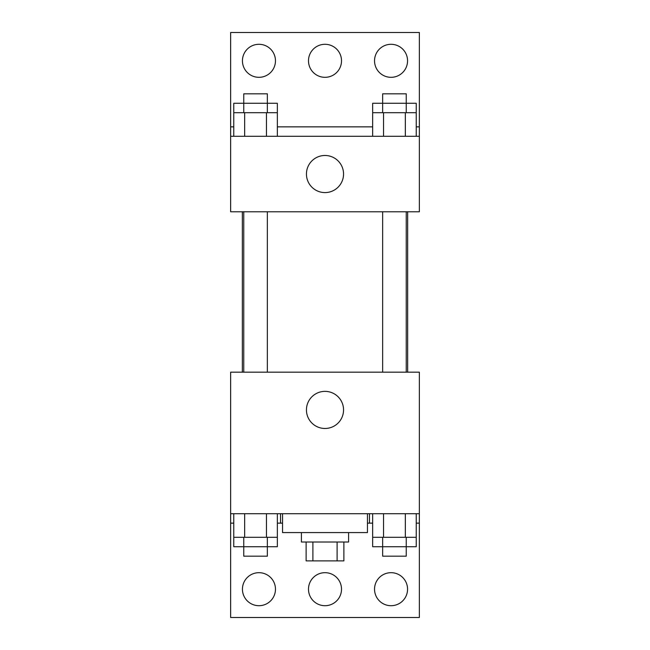 <?xml version="1.0" encoding="UTF-8"?>
<svg xmlns="http://www.w3.org/2000/svg" width="650" height="650" viewBox="0 0 650 650"><rect width="100%" height="100%" fill="white"/><g stroke="black" fill="none" stroke-linecap="round" stroke-linejoin="round"><path stroke-width="0.97" d="M337.106 542.019L337.106 560.885L306.126 560.885L306.126 542.019M337.106 560.885L343.874 560.885L343.874 542.019M348.587 532.577L348.587 542.019L301.413 542.019L301.413 532.577M312.894 542.019L312.894 560.885M282.539 513.711L282.539 532.577L367.461 532.577L367.461 513.711M230.644 513.711L230.644 372.174L419.356 372.174L419.356 513.711L230.644 513.711L230.644 617.5L419.356 617.5L419.356 523.144L416.236 523.144M419.356 513.711L419.356 523.144M306.442 409.923A18.558 18.558 0 0 1 334.279 393.851A18.558 18.558 0 0 1 334.279 425.986A18.558 18.558 0 0 1 306.442 409.923M369.476 513.711L369.476 523.144L367.461 523.144M372.653 523.144L369.476 523.144M280.524 513.711L280.524 523.144L277.347 523.144M233.764 523.144L230.644 523.144M282.539 523.144L280.524 523.144M374.538 589.192A16.51 16.51 0 0 1 399.303 574.892A16.51 16.51 0 0 1 399.303 603.492A16.51 16.51 0 0 1 374.538 589.192M242.442 589.192A16.51 16.51 0 0 1 267.207 574.892A16.51 16.51 0 0 1 267.207 603.492A16.51 16.51 0 0 1 242.442 589.192M308.49 589.192A16.51 16.51 0 0 1 333.255 574.892A16.51 16.51 0 0 1 333.255 603.492A16.51 16.51 0 0 1 308.49 589.192M407.656 211.778L407.656 372.174M406.242 372.174L406.242 211.778M267.353 211.778L267.353 372.174M419.356 211.778L230.644 211.778L230.644 32.5L419.356 32.5L419.356 211.778M419.356 136.289L230.644 136.289M306.442 174.029A18.558 18.558 0 0 1 334.279 157.966A18.558 18.558 0 0 1 334.279 190.101A18.558 18.558 0 0 1 306.442 174.029M230.644 126.856L233.764 126.856M277.347 126.856L372.653 126.856M416.236 126.856L419.356 126.856M308.49 60.808A16.51 16.51 0 0 1 333.255 46.508A16.51 16.51 0 0 1 333.255 75.108A16.51 16.51 0 0 1 308.49 60.808M275.462 60.808A16.51 16.51 0 0 1 250.697 75.108A16.51 16.51 0 0 1 250.697 46.508A16.51 16.51 0 0 1 275.462 60.808M407.558 60.808A16.51 16.51 0 0 1 382.793 75.108A16.51 16.51 0 0 1 382.793 46.508A16.51 16.51 0 0 1 407.558 60.808M406.242 112.702L406.242 93.828L382.647 93.828L382.647 103.269L416.236 103.269L416.236 112.702L372.653 112.702L372.653 136.289M416.236 112.702L416.236 136.289M405.34 112.702L405.34 136.289M383.549 112.702L383.549 136.289M267.353 112.702L267.353 93.828L243.758 93.828L243.758 103.269L277.347 103.269L277.347 112.702L233.764 112.702L233.764 136.289M277.347 112.702L277.347 136.289M266.451 112.702L266.451 136.289M244.66 112.702L244.66 136.289M382.647 112.702L382.647 103.269L372.653 103.269L372.653 112.702M243.758 112.702L243.758 103.269L233.764 103.269L233.764 112.702M416.236 513.711L416.236 537.298L372.653 537.298L372.653 546.731L406.242 546.731L406.242 556.173L382.647 556.173L382.647 537.298M372.653 513.711L372.653 537.298M405.34 513.711L405.34 537.298M383.549 513.711L383.549 537.298M406.242 537.298L406.242 546.731L416.236 546.731L416.236 537.298M277.347 513.711L277.347 537.298L233.764 537.298L233.764 546.731L267.353 546.731L267.353 556.173L243.758 556.173L243.758 537.298M233.764 513.711L233.764 537.298M266.451 513.711L266.451 537.298M244.66 513.711L244.66 537.298M267.353 537.298L267.353 546.731L277.347 546.731L277.347 537.298M242.344 211.778L242.344 372.174M382.647 372.174L382.647 211.778M243.758 211.778L243.758 372.174"/></g></svg>
